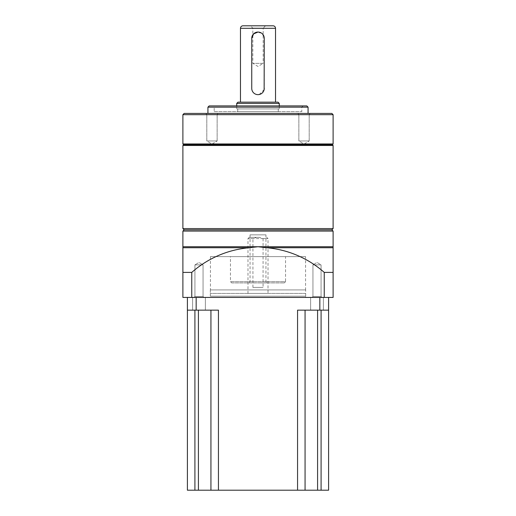 <?xml version="1.0" encoding="UTF-8"?>
<svg xmlns="http://www.w3.org/2000/svg" width="516" height="516" viewBox="0 0 516 516"><rect width="100%" height="100%" fill="white"/><g stroke="black" fill="none" stroke-linecap="round" stroke-linejoin="round"><path stroke-width="0.39" stroke-dasharray="2.58 1.94" d="M266.759 237.347L268.017 238.598L263.07 238.598L259.477 237.347L249.241 237.347L256.523 237.347L252.93 238.598L247.983 238.598L268.017 238.598L268.017 293.423L247.983 293.423L268.017 293.423M249.241 237.347L247.983 238.598L247.983 293.423M263.07 238.598L263.07 287.418L252.93 287.418L263.07 287.418M252.93 287.418L252.93 238.598M305.691 293.423L210.309 293.423L305.691 293.423L305.691 297.429L210.309 297.429L305.691 297.429M210.309 293.423L210.309 297.429M192.61 310.148L192.61 297.429L205.374 297.429L192.61 297.429L205.374 297.429L192.61 297.429L192.61 310.148L205.374 310.148L205.374 297.429L205.374 310.148L192.61 310.148M310.626 310.148L310.626 297.429L323.39 297.429L310.626 297.429L323.39 297.429L310.626 297.429L310.626 310.148L323.39 310.148L323.39 297.429L323.39 310.148L310.626 310.148M319.836 297.429L196.164 297.429L328.602 297.429L319.836 297.429L319.836 310.148L328.602 310.148L297.558 310.148L319.836 310.148M196.164 297.429L187.398 297.429L196.164 297.429L196.164 310.148L218.442 310.148L210.934 310.148L218.442 310.148L218.442 490.2L305.066 490.2L305.066 310.148L328.602 310.148L328.602 297.429M187.398 297.429L187.398 310.148L196.164 310.148M198.415 310.148L210.934 310.148L194.913 310.148L198.415 310.148L198.415 490.2L210.934 490.2L210.934 310.148M297.558 490.2L297.558 310.148L305.066 310.148L305.066 490.2L328.602 490.2L328.602 310.148M305.066 490.2L305.066 310.148M187.398 490.2L198.415 490.2M210.934 490.2L218.442 490.2M259.477 237.347L256.523 237.347M305.691 289.921L210.309 289.921L305.691 289.921L305.691 296.178L306.943 297.429L209.057 297.429L306.943 297.429M210.309 289.921L210.309 296.178L305.691 296.178L210.309 296.178L209.057 297.429M321.068 296.481L322.016 297.429L311.999 297.429L322.016 297.429L311.999 297.429L322.016 297.429L321.068 296.481L312.948 296.481L311.999 297.429L312.948 296.481L321.068 296.481L312.948 296.481L321.068 296.481L321.068 264.882L312.948 264.882L312.948 296.481L312.948 264.882L321.068 264.882L321.068 296.481M203.052 296.481L204.001 297.429L193.984 297.429L204.001 297.429L193.984 297.429L204.001 297.429L203.052 296.481L194.932 296.481L193.984 297.429L194.932 296.481L203.052 296.481L194.932 296.481L203.052 296.481L203.052 264.882L194.932 264.882L194.932 296.481L194.932 264.882L203.052 264.882L203.052 296.481M203.052 264.882L194.932 264.882L203.052 264.882L198.995 262.444L194.932 264.882L198.995 262.444L203.052 264.882M321.068 264.882L312.948 264.882L321.068 264.882L317.005 262.444L312.948 264.882L317.005 262.444L321.068 264.882M305.569 256.626L210.431 256.626L305.569 256.626L305.569 289.921L210.431 289.921L305.569 289.921M210.431 256.626L210.431 289.921M231.716 282.91L284.284 282.91L231.716 282.91L230.459 281.659L285.541 281.659L285.541 256.626L230.459 256.626L285.541 256.626M284.284 282.91L285.541 281.659L230.459 281.659L230.459 256.626M206.8 114.507L205.716 113.423L218.229 113.423L205.716 113.423L218.229 113.423L205.716 113.423L206.8 114.507L217.146 114.507L218.229 113.423L217.146 114.507L206.8 114.507L217.146 114.507L206.8 114.507L206.8 140.958L217.146 140.958L217.146 114.507L217.146 140.958L206.8 140.958L206.8 114.507M298.854 114.507L297.771 113.423L310.284 113.423L297.771 113.423L310.284 113.423L297.771 113.423L298.854 114.507L309.2 114.507L310.284 113.423L309.2 114.507L298.854 114.507L309.2 114.507L298.854 114.507L298.854 140.958L309.2 140.958L309.2 114.507L309.2 140.958L298.854 140.958L298.854 114.507M308.071 113.423L207.929 113.423L308.071 113.423M298.854 140.958L309.2 140.958L298.854 140.958L304.027 144.074L309.2 140.958L304.027 144.074L298.854 140.958M206.8 140.958L217.146 140.958L206.8 140.958L211.973 144.074L217.146 140.958L211.973 144.074L206.8 140.958M258 281.659L265.946 281.659L258 281.659M258 282.91L267.198 282.91L258 282.91M265.946 234.845L250.054 234.845L265.946 234.845L265.946 281.659L267.198 282.91M250.054 234.845L250.054 281.659L248.802 282.91M303.066 105.909L301.808 107.167L301.808 111.669L214.192 111.669L214.192 107.167L301.808 107.167L214.192 107.167L212.934 105.909L303.066 105.909L212.934 105.909M214.192 111.669L301.808 111.669M237.721 111.669L278.279 111.669L237.721 111.669L237.721 108.915L278.279 108.915L237.721 108.915M278.279 111.669L278.279 108.915M236.721 105.909L236.721 108.915L279.279 108.915L236.721 108.915M279.279 105.909L279.279 108.915M264.134 89.616L259.226 94.525M258 94.647C254.195 94.28 252.111 92.196 251.744 88.391L251.744 38.319M257.994 32.056L262.425 33.888L264.257 38.319L264.257 88.391M275.525 102.155L240.475 102.155L275.525 102.155M265.508 25.8L263.173 28.135L252.827 28.135L263.173 28.135L263.173 63.352L252.827 63.352L263.173 63.352L258 66.461L252.827 63.352L252.827 28.135L250.492 25.8L265.508 25.8L250.492 25.8M242.978 25.8L273.022 25.8M237.973 102.155L278.027 102.155M236.721 103.406L279.279 103.406M209.18 105.909L306.82 105.909M207.929 107.167L308.071 107.167M184.148 113.423L331.853 113.423M182.896 114.675L333.104 114.675M182.896 143.964L333.104 143.964M183.644 144.719L332.356 144.719M182.896 145.467L333.104 145.467M182.896 228.582L333.104 228.582M324.235 297.429L333.104 297.429L333.104 272.396L324.235 272.396L324.235 297.429L191.765 297.429L191.765 272.396A100.143 100.143 0 0 1 249.357 247.732L182.896 247.732L182.896 272.396L191.765 272.396M333.104 272.396L333.104 247.732L266.643 247.732A100.143 100.143 0 0 1 324.235 272.396M266.643 247.732L258 246.738L249.357 247.732M184.148 229.833L331.853 229.833M182.896 247.732L182.896 246.738L333.104 246.738L333.104 247.732M182.896 272.396L182.896 297.429L191.765 297.429M182.896 231.084L333.104 231.084M317.585 490.2L317.585 310.148M321.087 490.2L321.087 310.148M194.913 490.2L194.913 310.148M240.475 28.303L275.525 28.303"/><path stroke-width="0.77" d="M328.602 297.429L328.602 490.2L218.442 490.2L218.442 310.148L187.398 310.148L187.398 297.429M328.602 310.148L297.558 310.148L297.558 490.2M187.398 490.2L187.398 310.148L187.398 490.2L194.913 490.2L194.913 310.148M305.066 490.2L305.066 310.148M218.442 490.2L210.934 490.2L210.934 310.148M210.934 490.2L194.913 490.2M182.896 231.084L184.148 229.833L331.853 229.833L333.104 231.084L182.896 231.084L182.896 272.396L191.765 272.396L191.765 297.429L182.896 297.429L182.896 272.396M333.104 231.084L333.104 272.396L324.235 272.396A100.143 100.143 0 0 0 266.643 247.732L333.104 247.732M331.853 229.833L333.104 228.582L182.896 228.582L184.148 229.833M182.896 145.467L183.644 144.719L332.356 144.719L333.104 145.467L182.896 145.467L182.896 228.582M333.104 145.467L333.104 228.582M332.356 144.719L333.104 143.964L182.896 143.964L183.644 144.719M182.896 114.675L184.148 113.423L331.853 113.423L333.104 114.675L182.896 114.675L182.896 143.964M333.104 114.675L333.104 143.964M207.929 107.167L209.18 105.909L306.82 105.909L308.071 107.167L207.929 107.167L207.929 113.423M308.071 107.167L308.071 113.423M236.721 103.406L237.973 102.155L278.027 102.155L279.279 103.406L236.721 103.406L236.721 105.909M279.279 103.406L279.279 105.909M259.226 94.525L258 94.647A6.256 6.256 0 0 1 251.744 88.391L251.744 38.319A6.256 6.256 0 0 1 258 32.056A6.256 6.256 0 0 1 264.257 38.319L264.134 89.616M251.744 38.319L253.575 33.895L257.994 32.056M275.525 102.155L275.525 28.303A2.503 2.503 0 0 0 273.022 25.8L242.978 25.8A2.503 2.503 0 0 0 240.475 28.303L240.475 102.155M264.257 88.391A6.256 6.256 0 0 1 258 94.647M191.765 297.429L333.104 297.429L333.104 272.396M324.235 297.429L324.235 272.396M266.643 247.732L258 246.738L182.896 246.738M182.896 247.732L249.357 247.732A100.143 100.143 0 0 0 191.765 272.396M249.357 247.732L258 246.738L333.104 246.738M319.836 310.148L319.836 297.429M196.164 297.429L196.164 310.148M321.087 490.2L321.087 310.148M317.585 490.2L317.585 310.148M198.415 490.2L198.415 310.148M275.525 28.303L240.475 28.303"/></g></svg>
